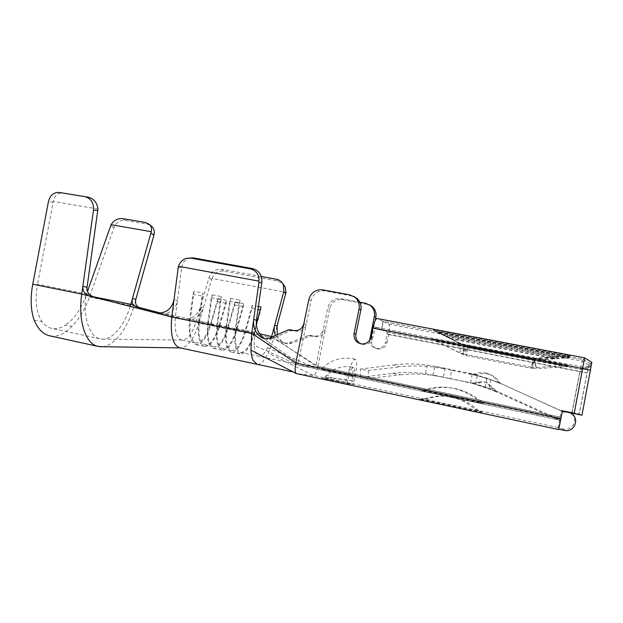 <?xml version="1.0" encoding="UTF-8"?>
<svg xmlns="http://www.w3.org/2000/svg" width="623" height="623" viewBox="0 0 623 623"><rect width="100%" height="100%" fill="white"/><g stroke="black" fill="none" stroke-linecap="round" stroke-linejoin="round"><path stroke-width="0.47" stroke-dasharray="3.12 2.34" d="M568.231 366.511L534.682 360.39L536.543 368.691L531.637 368.388L534.682 360.39L467.787 347.447C464.828 351.637 462.92 353.856 462.079 354.105L462.064 354.098C461.869 353.381 463.255 350.827 466.23 346.435L435.407 340.843L467.787 347.447C467.445 352.571 467.024 355.289 466.518 355.616C466.066 354.806 465.973 351.746 466.23 346.435L568.223 366.503L536.535 368.684L534.378 359.596L531.637 368.38L466.518 355.616L462.079 354.105L435.407 340.843M226.351 300.333L217.816 298.682L217.583 301.657L211.072 324.303C206.867 337.697 201.821 344.488 195.926 344.675L195.466 344.574C190.186 342.191 188.255 333.811 189.672 319.435L198.706 321.266L202.031 296.026L203.09 293.067L199.399 321.094C198.021 334.699 199.765 342.627 204.64 344.862C210.192 345.165 215.028 338.748 219.148 325.619L226.351 300.333L226.11 303.315L219.639 326.039C215.457 339.48 210.488 346.31 204.718 346.528L204.266 346.435C199.103 344.067 197.257 335.68 198.706 321.266M243.593 303.658L234.949 301.991L234.692 304.982L228.252 327.784C224.101 341.272 219.203 348.14 213.564 348.397L213.121 348.296C208.082 345.96 206.314 337.557 207.802 323.103L216.96 324.957L220.378 299.577L221.422 296.595L217.614 324.785C216.165 338.46 217.762 346.404 222.403 348.592C227.707 348.841 232.395 342.354 236.452 329.123L243.593 303.658L243.328 306.664L236.919 329.544C232.792 343.078 227.971 349.986 222.458 350.274L222.029 350.181C217.116 347.86 215.426 339.457 216.96 324.957M258.413 306.524L252.284 305.34L252.011 308.346L245.641 331.304C241.545 344.893 236.802 351.847 231.413 352.159L230.993 352.065C226.211 349.776 224.599 341.357 226.172 326.826L235.439 328.703L238.967 303.175L239.987 300.169L236.07 328.516C234.552 342.276 235.985 350.227 240.385 352.377C245.439 352.563 249.963 345.999 253.974 332.674L256.318 324.155M261.029 307.03L260.749 310.044L254.41 333.087C250.345 346.723 245.68 353.708 240.423 354.059L240.011 353.965C235.354 351.699 233.835 343.273 235.439 328.703M431.451 338.756L459.003 352.454L463.598 354.012C464.135 353.685 464.587 350.881 464.937 345.586L534.129 358.941L536.045 367.523L533.802 358.093L463.271 344.496L431.42 338.741L464.937 345.586C461.877 349.916 459.899 352.205 459.003 352.454C458.769 351.699 460.195 349.044 463.271 344.496C463.006 350.001 463.107 353.171 463.59 354.012L530.967 367.204L533.802 358.093L568.869 365.257L534.129 358.941L530.967 367.204L536.045 367.508L568.861 365.242M353.677 381.097L351.979 380.739C351.925 382.818 351.629 383.861 351.084 383.877L330.128 379.555C321.632 377.951 319.763 377.772 324.521 379.002L346.341 383.807L353.732 384.446L350.959 383.854M346.341 383.807C346.847 383.643 347.33 382.538 347.79 380.489L349.036 375.451L354.471 376.152L353.732 384.446M355.383 376.269L354.471 376.152C355.001 371.012 354.705 368.115 353.568 367.461C352.236 367.352 350.726 370.015 349.036 375.451L348.062 375.326M437.782 332.402L467.406 347.198L534.604 360.195L466.627 346.692L436.785 332.043L438.662 333.188L569.009 358.038L569.336 357.275L436.785 332.043M467.406 347.198L466.627 346.692M534.604 360.195L568.036 357.937L568.308 357.267L534.456 359.798M568.036 357.937L569.009 358.038M439.417 333.414L438.662 333.188M568.308 357.267L569.336 357.275M419.17 399.164L424.956 398.759C443.272 392.825 459.992 396.384 475.108 409.428L480.465 412.239L482.062 411.998L476.821 409.249C462.04 396.501 445.694 393.027 427.767 398.821L419.17 399.164L480.465 412.239M482.062 411.998L422.106 399.218M474.983 374.937L477.132 374.773C481.057 373.224 485.076 373.06 489.18 374.275C493.564 375.692 496.967 378.356 499.381 382.265L501.017 383.721L494.358 380.941L474.983 374.937L472.639 374.112L474.851 373.94C478.9 372.352 483.035 372.18 487.264 373.426C491.788 374.89 495.293 377.631 497.785 381.665L499.381 382.265M472.639 374.112L492.606 380.303L499.467 383.161L497.785 381.665M473.285 383.441L480.068 382.849C482.552 381.821 485.044 381.86 487.529 382.974L496.702 391.415L471.494 383.02L495.449 391.182L490.231 386.424L491.609 386.766M480.068 382.849L478.433 382.413L471.494 383.02M478.433 382.413C480.972 381.369 483.518 381.408 486.065 382.538L490.231 386.424M481.68 403.322L480.131 401.897C462.134 387.218 442.556 383.464 421.382 390.644L481.68 403.322L483.246 403.283L481.735 401.89C464.135 387.537 444.986 383.869 424.279 390.886L483.246 403.283M421.382 390.644L424.279 390.886M355.383 376.284C357.15 366.558 357.111 360.857 355.25 359.198C352.844 359.51 350.445 364.891 348.062 375.342L320.977 369.353L355.383 376.284M324.521 379.002L327.519 377.413L325.089 377.18L331.958 377.896C329.435 376.027 327.768 375.108 326.958 375.132C326.366 375.217 326.553 375.981 327.519 377.413L346.022 380.108C345.82 382.327 344.971 383.355 343.475 383.192M353.693 384.438L330.221 379.578L331.958 377.896L351.979 380.739M347.79 380.489L346.038 380.069C347.946 371.705 349.877 367.383 351.831 367.103C342.159 365.428 333.866 368.107 326.958 375.132L323.392 378.309L330.128 379.555M477.265 375.622L475.614 383.994L450.001 378.644L451.652 370.35L477.265 375.622L490.823 379.633L502.239 384.196L562.39 411.328M502.239 384.196L562.351 411.53M563.379 411.375L569.936 412.738M565.894 411.904L569.679 412.683M564.29 430.407L563.644 429.06C572.849 431.357 579.211 418.383 570.356 413.002M563.644 429.06L558.192 427.884L561.284 410.269L559.976 417.06L317.886 366.34L329.699 308.486C331.685 301.991 335.976 299.017 342.572 299.554L369.501 304.818M581.96 415.214L562.296 411.079L560.482 420.315L557.242 419.419L556.915 418.555L559.875 419.178M556.915 418.555L498.486 391.953L489.156 388.129L475.614 383.994M433.873 330.011L464.532 345.321L432.837 329.629L434.846 330.852L569.671 356.488L570.022 355.671L432.837 329.629M435.625 331.086L569.562 356.465L534.051 358.731L464.532 345.321M534.051 358.731L463.691 344.776M533.888 358.311L570.022 355.671M581.843 415.159L591.165 365.662L589.67 366.97L581.617 368.38L582.801 367.126L582.513 368.909L573.931 413.493M371.207 336.794L372.928 337.417L375.358 327.161L381.362 329.715L581.617 368.38M381.362 329.715L383.044 321.367L583.33 359.471L590.293 363.754L589.67 366.97M583.33 359.471L584.592 357.867M590.293 363.754L591.819 362.313L584.584 357.882L377.047 318.501M383.044 321.367L377.11 318.524M582.801 367.126L375.358 327.161L582.801 367.126L591.165 365.662M372.928 337.417C371.433 342.401 368.146 344.753 363.061 344.464L360.966 343.865M264.214 338.227L267.82 339.426L271.854 338.725L290.598 330.603L296.579 331.241C301.47 331.592 304.67 329.287 306.189 324.326L311.048 300.629C313.205 293.589 317.839 290.349 324.949 290.91L353.926 296.509M217.816 298.682L210.566 323.882C206.423 336.965 201.517 343.343 195.84 343.008C190.856 340.75 189.034 332.838 190.373 319.272L194.01 291.323L203.09 293.067M178.061 267.898L181.682 267.532L175.46 316.25C174.191 329.754 176.138 337.65 181.301 339.948L181.885 340.065C187.593 339.792 192.429 333.437 196.385 321.009L200.528 306.796C198.379 313.19 194.407 317.271 188.613 319.031L182.991 319.031L160.329 313.089M257.237 364.338L257.291 364.346C259.043 364.525 260.912 363.575 262.898 361.496L268.342 353.132L273.746 338.289L198.994 323.111L211.547 279.906L212.061 278.504L286.043 292.312M261.278 276.48L221.819 269.268C215.675 268.778 211.431 271.519 209.071 277.476L200.528 306.796L203.503 307.606C200.256 316.095 194.843 320.214 187.266 319.965L182.991 319.031M212.061 278.504C214.265 272.983 218.112 270.53 223.587 271.13L277.819 281.074L282.811 283.621M293.472 372.048L296.564 373.621L313.494 375.482C315.113 375.062 316.577 372.009 317.886 366.34L273.746 338.289L277.079 325.946M87.049 287.304L86.122 293.931L37.536 284.174C34.724 300.333 36.227 312.801 42.037 321.577C44.692 325.12 47.769 327.355 51.265 328.282C55.813 329.388 60.439 328.36 65.166 325.206L72.066 326.296C79.409 318.812 85.211 309.078 89.478 297.085L113.931 227.683C116.205 222.325 119.99 219.903 125.301 220.41L147.558 224.225L150.665 225.448M135.837 299.328L133.937 306.057L89.478 297.085M92.204 296.509L86.138 295.294L87.508 291.4M102.234 346.723C114.609 345.905 127.855 328.111 133.937 306.057L139.318 307.466M50.455 335.976C57.838 337.004 65.041 333.772 72.066 326.296M86.138 295.294C81.107 309.218 74.114 319.186 65.166 325.206M34.242 320.347L42.037 321.577M130.223 306.345C124.39 325.782 112.101 340.415 101.448 339.076L99.75 338.756C89.26 336.459 82.742 316.663 86.122 293.931L89.735 294.835M97.943 209.001L53.321 201.455L37.536 284.174M59.263 192.445L62.705 192.998C57.534 192.787 54.403 195.606 53.321 201.455M156.451 313.026L159.722 313.782L165.266 313.704C172.143 312.014 176.208 307.63 177.462 300.559L174.027 299.624M181.682 267.532C182.5 262.696 185.07 259.573 189.376 258.148L189.922 258.015M160.633 313.058L198.994 323.111C193.878 339.247 187.593 347.509 180.14 347.899L180.031 347.875M303.868 323.594L306.189 324.326L298.183 363.365L298.308 365.133L254.122 345.228L254.76 332.3L256.466 320.245M560.482 420.315L298.308 365.133L560.482 420.315M271.449 337.175L267.493 347.766C264.518 353.677 261.66 356.512 258.911 356.278L258.584 356.2C256.1 355.351 254.612 351.691 254.122 345.228M559.758 418.96L315.113 367.554L298.308 365.133M252.284 305.34L245.189 330.891C241.148 344.169 236.545 350.694 231.367 350.476C226.85 348.304 225.331 340.36 226.811 326.647L230.674 298.378L229.646 301.368L226.172 326.826M230.674 298.378L239.987 300.169M234.949 301.991L227.777 327.363C223.68 340.547 218.922 346.995 213.494 346.723C208.736 344.503 207.062 336.576 208.479 322.932L212.225 294.827L211.181 297.794L207.802 323.103M212.225 294.827L221.422 296.595M194.01 291.323L192.943 294.274L189.672 319.435M267.493 347.766L315.113 367.554L315.853 366.036L323.267 329.723C321.865 334.333 318.812 336.459 314.132 336.093L308.385 335.454L289.539 342.712L285.248 343.25L281.471 342.043L275.452 335.4M277.297 334.598C278.497 338.001 280.661 340.656 283.8 342.557L287.53 343.748L291.751 343.211L310.449 336.023L316.165 336.661C320.814 337.02 323.843 334.917 325.237 330.346L323.267 329.723L327.776 307.676L329.699 308.486M558.192 427.884L559.976 417.06M560.35 420.066L558.691 429.582M557.242 419.419L495.184 391.345L498.486 391.953M368.162 370.444L400.675 366.807L392.724 364.961L360.242 369.096L368.162 370.444L369.104 378.286L361.083 377.258L360.242 369.096M361.083 377.258L392.459 373.379L400.488 374.812L369.104 378.286M451.652 370.35L436.715 366.597L427.199 365.023C415.549 363.536 404.054 363.521 392.724 364.961M392.459 373.379C403.322 372.04 414.326 372.149 425.462 373.714L450.001 378.644M443.74 368.754L434.566 367.204C423.212 365.685 411.92 365.553 400.675 366.807M400.488 374.812C411.258 373.621 422.075 373.808 432.938 375.381L440.329 376.666M495.184 391.345L485.122 387.249L470.591 382.818L433.11 375.038M436.715 366.597L472.351 373.886L486.898 378.192L499.194 383.106M359.899 302.21L340.758 298.658C334.099 298.121 329.777 301.127 327.776 307.676M387.054 342.518L388.666 334.543C389.733 328.703 389.803 325.245 388.877 324.155L383.355 321.515L381.673 329.847L387.257 332.215L385.598 341.996L387.054 342.518C385.684 347.104 382.647 349.262 377.943 348.989C373.068 347.696 370.88 344.511 371.363 339.426L375.139 320.752M388.666 334.543L579.795 371.666L571.937 412.473L561.284 410.269M571.937 412.473L579.164 413.991L587.045 372.967L579.795 371.666L582.116 361.029L583.268 359.557L383.355 321.515M587.045 372.967L588.813 365.156L590.215 363.832L589.599 367.04L588.205 368.263L587.17 372.866L579.258 414.038L561.393 410.347M381.673 329.847L581.555 368.442L580.457 369.603L580.075 371.378L572.14 412.582M581.555 368.442L589.599 367.04M590.215 363.832L583.268 359.557M369.61 340.392C369.883 344.815 372.141 347.525 376.409 348.522C381.151 348.794 384.212 346.622 385.598 341.996M353.568 367.461L351.831 367.103C353.342 368.388 353.389 372.92 351.972 380.692L351.964 380.731M450.118 338.663L554.914 358.747M554.961 358.334L449.183 338.071M427.767 398.821L424.956 398.759M475.108 409.428L476.821 409.249M477.132 374.773L474.851 373.94M499.467 383.161L501.017 383.721M495.449 391.182L496.702 391.415M565.957 411.904L565.225 411.414M490.823 379.633L489.156 388.129M446.66 336.498L555.077 357.228M568.667 356.379L568.955 355.663M555.124 356.784L445.663 335.867M590.456 370.319L374.68 328.757M351.52 295.793L349.612 294.78M322.807 289.859L324.949 290.91M308.782 299.671L311.048 300.629M190.373 319.272L165.266 313.704M210.566 323.882L188.613 319.031M209.071 277.476L211.547 279.906M277.819 281.074L276.347 279.236M221.819 269.268L223.587 271.13M147.558 224.225L145.385 222.473M125.301 220.41L123.058 218.657M113.931 227.683L110.824 225.37M53.142 202.265L48.446 201.611M158.187 313.47L155.586 312.886M269.284 338.149L271.854 338.725M288.176 329.949L290.598 330.603M290.007 329.754L292.421 330.416M294.017 330.548L296.408 331.21M560.864 418.5L298.183 363.365L254.76 332.3L236.07 328.516M259.62 333.819L253.974 332.674M252.011 308.346L257.984 309.514M260.227 309.942L260.749 310.044M245.641 331.304L254.41 333.087M229.646 301.368L238.967 303.175M226.811 326.647L217.614 324.785M245.189 330.891L236.452 329.123M234.692 304.982L243.328 306.664M228.252 327.784L236.919 329.544M211.181 297.794L220.378 299.577M208.479 322.932L199.399 321.094M227.777 327.363L219.148 325.619M217.583 301.657L226.11 303.315M211.072 324.303L219.639 326.039M192.943 294.274L202.031 296.026M281.471 342.043L283.8 342.557M289.539 342.712L291.751 343.211M308.385 335.454L310.449 336.023M310.137 335.299L312.193 335.859M313.969 336.062L316.001 336.63M558.091 427.549L313.494 375.482L268.342 353.132M427.199 365.023L425.462 373.714M432.938 375.381L434.566 367.204M465.163 381.595L470.521 382.841M445.071 368.279L443.311 377.125M470.591 382.818L472.351 373.886M471.977 374.454L466.713 372.64M485.122 387.249L486.898 378.192M560.069 417.208L315.853 366.036L272.415 336.747M340.758 298.658L342.572 299.554M367.196 304.117L365.576 303.261M371.363 339.426L370.405 339.099M588.813 365.156L582.116 361.029L388.877 324.155M387.257 332.215L580.457 369.603L588.205 368.263M387.218 333.944L587.17 372.866M588.213 368.255L580.457 369.603M204.266 346.435L195.466 344.574M222.029 350.181L213.121 348.296M240.011 353.965L230.993 352.065M438.74 333.196L568.908 358.015M568.34 357.937L568.628 357.244M487.264 373.426L489.18 374.275M486.065 382.538L487.529 382.974M494.74 390.831L496.017 391.08M480.131 401.897L481.735 401.89M355.25 359.198C341.98 356.294 330.556 359.673 320.977 369.346M569.578 412.644L568.698 412.13M568.978 356.387L569.29 355.64M363.061 344.464L361.247 343.912M195.84 343.008L181.301 339.948M184.159 319.272L187.266 319.965M99.75 338.756L51.265 328.282M186.635 258.366L189.376 258.148M156.124 312.98L159.722 313.782M181.885 340.065L101.448 339.076M265.188 338.857L267.82 339.442M289.936 329.738L292.351 330.408M294.188 330.579L296.579 331.241M240.385 352.377L288.947 362.563L298.269 365.125M231.367 350.476L222.403 348.592M213.494 346.723L204.64 344.862M285.248 343.265L287.53 343.764M310.075 335.283L312.131 335.852M495.23 381.26L494.358 380.941M492.606 380.303L491.648 379.952M314.132 336.093L316.165 336.661M376.409 348.522L377.943 348.989"/><path stroke-width="0.93" d="M562.351 411.53L563.067 411.85L562.468 411.359L563.379 411.375M563.067 411.85L565.894 411.904M570.356 413.002L569.936 412.738M569.679 412.683C580.714 417.075 574.92 432.985 564.29 430.407L558.808 429.247M591.819 362.313L584.615 357.882L377.047 318.501C375.708 318.696 374.353 321.881 372.975 328.048L371.207 336.794C369.696 341.832 366.379 344.2 361.247 343.912C355.928 342.502 353.545 339.013 354.09 333.437L359.027 309.101C359.806 304.336 358.443 300.387 354.931 297.257L349.612 294.78L322.807 289.859C315.627 289.29 310.955 292.569 308.782 299.671L303.868 323.594C302.342 328.601 299.11 330.93 294.188 330.579L289.936 329.738L288.176 329.949L269.284 338.149L265.188 338.85L261.528 337.635C255.562 333.383 252.946 327.324 253.686 319.482L251.739 333.266L250.929 350.142C251.217 354.503 251.933 357.929 253.078 360.421L257.237 364.338M584.615 357.882L574.172 413.617L562.413 411.18L558.699 429.582L296.416 373.59L558.699 429.582M591.834 362.329L581.96 415.214L574.172 413.617M360.966 343.865C357.034 341.825 355.367 338.562 355.959 334.092L360.849 309.989L359.027 309.101M353.926 296.509L356.792 298.246C360.273 301.345 361.628 305.262 360.849 309.989M275.452 335.4C274.019 332.129 273.762 328.757 274.673 325.276L283.831 291.424L283.309 284.547C281.884 281.666 279.563 279.898 276.347 279.236L261.278 276.48M282.811 283.621L284.976 286.619L286.043 292.312L277.079 325.946L277.297 334.598M180.031 347.875L179.385 347.743C172.711 344.799 170.188 334.567 171.808 317.052L174.027 299.624C171.847 309.164 165.882 313.618 156.124 312.98L81.753 294.103L93.512 209.982C93.871 202.833 91.013 198.402 84.938 196.681L59.263 192.445C53.679 192.219 50.074 195.279 48.446 201.611L32.754 284.244C30.2 298.339 30.698 310.379 34.242 320.347C37.871 328.851 42.831 333.967 49.108 335.68L50.455 335.976M62.705 192.998L88.193 197.195C93.808 198.566 97.056 202.506 97.943 209.001L87.049 287.304L82.843 286.269C82.641 291.198 84.86 294.469 89.51 296.081L156.451 313.026M93.66 297.031L89.735 294.835C87.656 292.732 86.761 290.217 87.049 287.304M160.633 313.058L139.318 307.466C136.157 306.251 134.989 303.541 135.837 299.328L132.473 298.495L151.28 231.694L111.089 224.693L87.508 291.4M151.28 231.694C151.903 228.532 151.334 226.149 149.575 224.537L145.385 222.473L123.058 218.657C117.988 218.128 114.001 220.137 111.089 224.693M92.204 296.509L130.838 304.289L132.473 298.495C131.842 301.034 132.138 303.183 133.377 304.935L130.838 304.289L130.223 306.345M160.329 313.089L135.962 306.703L133.377 304.935M150.665 225.448L151.833 226.398C154.091 228.789 154.784 231.748 153.904 235.292L135.837 299.328M32.754 284.244L81.753 294.103C77.836 320.666 85.468 343.631 97.624 346.302L102.234 346.723M178.38 266.262C180.234 261.886 182.983 259.238 186.627 258.319L191.082 258.163L250.142 268.848C256.185 270.382 259.129 274.478 258.973 281.137L178.38 266.262L174.027 299.624M261.831 282.344L258.849 282.85L253.686 319.482L256.466 320.245L261.831 282.344C262.158 275.078 259.02 270.491 252.416 268.56L193.706 257.953L189.922 258.015M258.849 282.85L258.973 281.137M256.466 320.245C255.726 328.025 258.311 334.014 264.214 338.227L261.528 337.635M560.973 418.679L295.785 363.007L303.868 323.594M277.079 325.946L274.673 325.276L271.449 337.175M256.318 324.155L261.029 307.03L258.413 306.524M155.586 312.886L171.808 317.052L251.739 333.266L295.785 363.007C294.734 368.832 294.905 372.344 296.307 373.551L296.416 373.59M369.501 304.818L372.079 306.399C375.303 309.265 376.565 312.871 375.848 317.224L374.306 316.476C375.023 312.084 373.753 308.447 370.506 305.558L365.576 303.261L359.899 302.21M374.306 316.476L369.61 340.392M375.139 320.752L375.848 317.224M372.975 328.048L590.604 370.202M355.959 334.092L354.09 333.437M97.819 210.566L93.512 209.982M139.318 307.466L135.962 306.703M153.904 235.292L151 232.994M88.193 197.195L84.938 196.681M63.25 193.068L59.816 192.523M191.082 258.163L193.706 257.953M252.416 268.56L250.142 268.848M272.415 336.747L259.62 333.819M257.984 309.514L260.227 309.942M285.747 293.799L283.831 291.424M296.307 373.551L250.929 350.142M370.405 339.099L369.774 338.881M356.792 298.246L354.931 297.257M151.833 226.398L149.699 224.662M97.624 346.302L49.108 335.68M180.102 347.899L99.602 346.676M293.472 372.048L179.377 347.743M284.952 286.627L283.309 284.547M372.079 306.399L370.506 305.558"/></g></svg>
